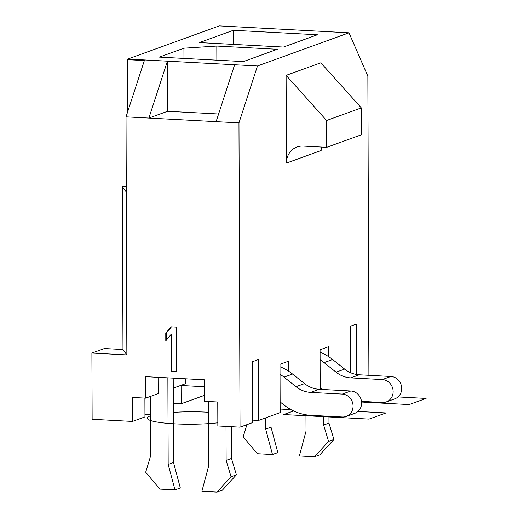 <?xml version="1.0" encoding="UTF-8"?>
<svg xmlns="http://www.w3.org/2000/svg" width="518" height="518" viewBox="0 0 518 518"><rect width="100%" height="100%" fill="white"/><g stroke="black" fill="none" stroke-linecap="round" stroke-linejoin="round"><path stroke-width="0.78" d="M361.499 401.359L382.42 402.473A11.577 10.645 -109.9 0 0 386.324 401.903L394.871 398.802A11.577 10.645 -109.9 0 0 401.495 386.37A11.577 10.645 -109.9 0 0 390.889 376.469L359.298 374.786A27.486 25.278 70.1 0 1 344.625 369.081L332.621 359.518A50.634 46.568 -109.9 0 0 328.652 356.656L328.613 346.665L320.066 349.76L320.195 387.419L322.805 389.497M328.652 356.656A50.634 46.568 -109.9 0 0 320.079 352.214M145.662 398.148L145.584 376.664L204.409 379.798L204.481 401.282L217.761 401.987L217.845 425.971L240.028 427.156L238.966 122.857L126.029 116.841L126.858 354.908L91.9 353.049L92.133 419.276L132.466 421.425L132.381 397.442L145.662 398.148L158.152 393.622L158.094 377.331M185.781 378.807L185.8 383.605L173.258 388.144M176.405 371.866L176.249 327.117L170.998 326.839L165.766 333.223L165.792 340.838L171.024 334.453L171.154 371.587L176.405 371.866M126.029 116.841L144.354 60.561L127.545 59.661L127.726 111.616M368.9 375.297L367.858 76.152L348.983 32.809L257.491 65.961L238.966 122.857M356.397 374.456L356.222 324.113L350.207 326.295L350.369 372.597M126.858 354.908L122.98 349.514L104.39 348.523L91.9 353.049M122.98 349.514L122.41 186.622L126.269 186.83M132.466 421.425L144.956 416.899L144.891 398.102M240.028 427.156L252.519 422.63L252.305 361.771L258.314 359.589L258.527 420.448L280.167 412.606L279.998 364.284L288.545 361.182L288.578 371.173A50.634 46.568 -109.9 0 0 280.005 366.731M320.208 389.355L320.195 387.419M289.963 409.058L288.714 409.511L288.707 408.307M386.324 401.903A11.577 10.645 -109.9 0 0 392.948 389.465A11.577 10.645 -109.9 0 0 382.342 379.565L350.744 377.881A27.486 25.278 70.1 0 1 336.078 372.183L324.074 362.613A50.634 46.568 -109.9 0 0 320.105 359.751M252.506 420.13L258.527 420.448M280.154 409.058L288.714 409.511M204.461 395.338L181.151 403.781L181.086 385.502M181.151 403.781L173.31 403.367M280.128 401.936L283.734 404.811A50.634 46.568 -109.9 0 0 310.755 415.313L342.353 416.996A11.577 10.645 -109.9 0 0 346.257 416.42A11.577 10.645 -109.9 0 0 352.875 403.988A11.577 10.645 -109.9 0 0 342.275 394.081L310.677 392.398A27.486 25.278 70.1 0 1 296.005 386.7L284.006 377.136A50.634 46.568 -109.9 0 0 280.031 374.268M346.257 416.42L354.804 413.325A11.577 10.645 -109.9 0 0 361.422 400.887A11.577 10.645 -109.9 0 0 350.822 390.986L319.224 389.303A27.486 25.278 70.1 0 1 304.558 383.605L292.553 374.035A50.634 46.568 -109.9 0 0 288.578 371.173M144.949 414.4L150.356 414.691M305.957 414.795L306.015 431.261L299.378 455.963L314.504 456.766L319.846 454.83L333.909 439.478L328.975 423.109L328.956 416.284M246.898 424.663L243.188 436.862L257.362 453.723L272.487 454.532L277.829 452.596L271.018 427.175L270.979 415.935M314.504 456.766L328.567 441.414L323.633 425.045L323.601 415.999M323.633 425.045L328.975 423.109M272.487 454.532L265.676 429.111L265.637 417.871M328.567 441.414L333.909 439.478M265.676 429.111L271.018 427.175M127.545 59.661L127.745 59.052L219.237 25.9L348.983 32.809M216.11 121.639L234.635 64.744L257.491 65.961M234.635 64.744L167.411 61.163L148.886 118.059L167.586 111.286L167.411 61.163L127.745 59.052M218.596 113.999L167.586 111.286M283.456 47.054L199.424 42.58L233.346 30.29L317.379 34.764L283.456 47.054M159.35 57.103L183.929 48.193L216.809 46.063L277.311 49.281L243.382 61.577L159.35 57.103M233.346 30.29L233.398 44.393M183.929 48.193L183.961 58.411M216.809 46.063L216.854 60.166M180.633 385.476L204.435 386.745M208.281 401.482L208.508 466.595L201.871 491.297L216.997 492.1L231.06 476.741L226.133 460.373L226.01 426.405M150.291 396.471L150.505 456.345L145.688 472.196L159.861 489.057L174.987 489.86L168.175 464.445L167.871 377.855M216.997 492.1L222.345 490.164L236.402 474.805L231.475 458.436L231.365 426.69M231.475 458.436L226.133 460.373M174.987 489.86L180.329 487.924L173.517 462.509L173.219 378.14M236.402 474.805L231.06 476.741M173.517 462.509L168.175 464.445M126.288 192.023L122.41 186.622M171.154 371.587L176.405 371.587M171.024 334.453L171.691 334.214L171.821 371.341M165.766 333.223L166.433 332.977L166.459 340.028M171.445 326.858L166.433 332.977M286.415 163.086A18.085 16.634 70.1 0 1 297.06 146.976A18.085 16.634 70.1 0 1 303.159 146.082L326.69 147.332L361.415 134.751L361.324 107.899L320.836 62.795L286.111 75.375L286.415 163.086L321.147 150.505A18.085 16.634 70.1 0 1 321.451 147.054M361.324 107.899L326.599 120.487L286.111 75.375M326.69 147.332L326.599 120.487M357.964 411.454L386.027 412.943L369.062 419.094L283.689 414.549L293.602 410.955M398.031 396.93L426.1 398.426L409.136 404.571L361.577 402.039M173.342 412.38A43.583 6.216 179.8 0 1 206.947 412.179A43.583 6.216 179.8 0 1 208.32 412.257M217.832 422.798A43.583 6.216 179.8 0 1 174.754 423.841A43.583 6.216 179.8 0 1 150.362 415.85M284.006 377.136L292.553 374.035M342.275 394.081L350.822 390.986M310.677 392.398L319.224 389.303M296.005 386.7L304.558 383.605M324.074 362.613L332.621 359.518M336.078 372.183L344.625 369.081M350.744 377.881L359.298 374.786M382.342 379.565L390.889 376.469"/></g></svg>
